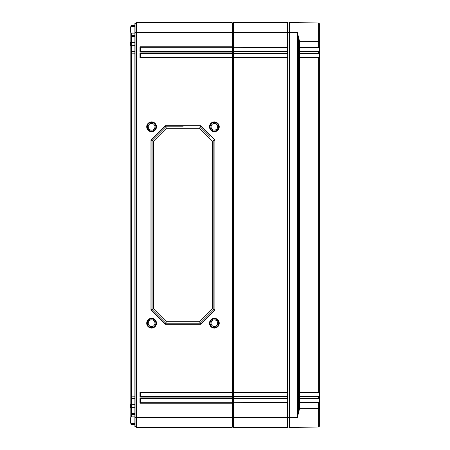 <?xml version="1.0" encoding="UTF-8"?>
<svg xmlns="http://www.w3.org/2000/svg" width="450" height="450" viewBox="0 0 450 450"><rect width="100%" height="100%" fill="white"/><g stroke="black" fill="none" stroke-linecap="round" stroke-linejoin="round"><path stroke-width="0.67" d="M130.838 26.741L130.838 25.942L131.546 25.526L134.888 25.464M130.838 32.839L130.838 36.068L131.546 35.651L134.888 35.589M130.838 42.379L130.838 36.068M130.838 45.309L130.838 54.292L131.546 53.876L134.888 53.814M130.838 404.691L130.838 54.292M130.838 407.621L130.838 413.162L134.888 413.499M130.838 417.161L130.838 413.162M131.546 423.394L131.546 424.474L130.838 424.058L130.838 423.259M130.838 413.933L131.546 414.349L131.546 417.026M134.888 414.411L131.546 414.349L131.546 407.638M130.838 395.707L131.546 396.124L131.546 404.674M134.888 396.186L131.546 396.124L131.546 392.062L134.888 392.062M130.838 57.938L131.546 57.938L131.546 392.062L130.838 392.062M134.888 57.938L131.546 57.938L131.546 51.356L134.888 51.356M131.546 45.326L131.546 51.356L130.838 51.356M131.546 42.362L134.888 42.249M130.838 36.838L131.546 36.546L131.366 42.367M134.888 36.501L131.546 36.546L131.546 33.131L134.888 33.131M131.546 32.974L130.838 33.131M131.546 26.606L131.546 25.526M134.888 32.625L134.888 23.259L135.968 23.259L136.406 22.5L135.968 23.259L135.968 32.625L134.888 32.625L134.888 426.741L135.968 426.741L135.968 32.625L136.406 32.625L136.406 22.5L232.088 22.5L232.526 23.259L233.505 23.259M130.331 31.956L130.331 27.624L130.331 31.956L131.327 32.968L134.888 33.03M134.888 45.383L130.331 45.304L130.331 42.384L134.888 42.306M134.888 407.694L130.331 407.616L130.331 404.696L134.888 404.618M130.331 422.376L130.331 418.044L130.331 422.376L131.327 423.388L134.888 423.45M134.888 26.55L131.327 26.612L130.331 27.624M131.546 424.474L134.888 424.536M134.888 416.97L131.327 417.032L130.331 418.044M233.606 402.694L233.606 398.644M233.606 396.619L233.606 392.569M233.606 57.431L233.606 53.381M233.606 51.356L233.606 47.306M233.505 426.741L232.526 426.741L232.526 23.259M232.526 426.741L232.088 427.5L232.088 403.2L139.95 403.2L140.456 402.694L140.456 398.644L232.38 398.644L232.088 403.2M232.088 427.5L232.38 426.994L232.088 427.5L136.406 427.5L136.406 32.625L232.088 32.625L232.088 22.5M136.406 427.5L135.968 426.741L136.406 427.5M139.95 403.2L139.95 398.137L232.088 398.137L232.088 397.125L139.95 397.125L139.95 392.062L232.088 392.062L232.088 57.938L139.95 57.938L140.456 57.431L140.456 53.381L232.38 53.381L232.088 51.863L139.95 51.863L140.456 51.356L140.456 47.306L232.38 47.306L232.088 51.863M139.95 51.863L139.95 46.8L232.088 46.8L232.088 32.625L233.505 32.625L233.505 22.5L287.494 22.5L287.775 22.984L289.294 22.984M214.369 328.089A4.877 4.877 0 0 0 219.246 323.213A4.877 4.877 0 0 0 214.369 318.336A4.877 4.877 0 0 0 209.492 323.213A4.877 4.877 0 0 0 214.369 328.089M151.594 328.095A4.883 4.883 0 0 0 156.476 323.213A4.883 4.883 0 0 0 151.594 318.33A4.883 4.883 0 0 0 146.711 323.213A4.883 4.883 0 0 0 151.594 328.095M151.594 131.67A4.883 4.883 0 0 0 156.476 126.788A4.883 4.883 0 0 0 151.594 121.905A4.883 4.883 0 0 0 146.711 126.788A4.883 4.883 0 0 0 151.594 131.67M214.369 131.664A4.877 4.877 0 0 0 219.246 126.788A4.877 4.877 0 0 0 214.369 121.911A4.877 4.877 0 0 0 209.492 126.788A4.877 4.877 0 0 0 214.369 131.664M214.914 140.006L200.604 125.691L165.268 125.691L150.953 140.001L150.953 309.999L165.268 324.309L200.604 324.309L214.914 309.994L214.914 140.006L213.862 140.456L213.862 309.544L209.903 313.504M214.369 327.999A4.787 4.787 0 0 0 219.156 323.213A4.787 4.787 0 0 0 214.369 318.426A4.787 4.787 0 0 0 209.582 323.213A4.787 4.787 0 0 0 214.369 327.999M214.369 327.493A4.281 4.281 0 0 1 210.088 323.213A4.281 4.281 0 0 1 214.369 318.932A4.281 4.281 0 0 1 218.649 323.213A4.281 4.281 0 0 1 214.369 327.493M214.369 319.911A3.302 3.302 0 0 1 217.671 323.213A3.302 3.302 0 0 1 214.369 326.514A3.302 3.302 0 0 1 211.067 323.213A3.302 3.302 0 0 1 214.369 319.911M151.594 328.005A4.792 4.792 0 0 0 156.386 323.213A4.792 4.792 0 0 0 151.594 318.42A4.792 4.792 0 0 0 146.801 323.213A4.792 4.792 0 0 0 151.594 328.005M151.594 327.499A4.286 4.286 0 0 1 147.308 323.213A4.286 4.286 0 0 1 151.594 318.926A4.286 4.286 0 0 1 155.88 323.213A4.286 4.286 0 0 1 151.594 327.499M151.594 319.86A3.353 3.353 0 0 1 154.946 323.213A3.353 3.353 0 0 1 151.594 326.565A3.353 3.353 0 0 1 148.241 323.213A3.353 3.353 0 0 1 151.594 319.86M140.456 57.431L232.38 57.431L232.088 57.938M139.95 57.938L139.95 52.875L140.456 53.381M232.38 57.431L232.38 53.381M232.088 46.8L232.38 47.306M232.088 398.137L232.38 398.644M232.088 392.062L232.38 392.569L232.088 397.125M232.38 51.356L140.456 51.356M232.38 402.694L140.456 402.694M232.38 396.619L140.456 396.619L140.456 392.569L232.38 392.569M139.95 46.8L140.456 47.306M139.95 398.137L140.456 398.644M139.95 397.125L140.456 396.619M139.95 392.062L140.456 392.569M151.594 131.58A4.792 4.792 0 0 0 156.386 126.788A4.792 4.792 0 0 0 151.594 121.995A4.792 4.792 0 0 0 146.801 126.788A4.792 4.792 0 0 0 151.594 131.58M151.594 131.074A4.286 4.286 0 0 1 147.308 126.788A4.286 4.286 0 0 1 151.594 122.501A4.286 4.286 0 0 1 155.88 126.788A4.286 4.286 0 0 1 151.594 131.074M151.594 123.435A3.353 3.353 0 0 1 154.946 126.788A3.353 3.353 0 0 1 151.594 130.14A3.353 3.353 0 0 1 148.241 126.788A3.353 3.353 0 0 1 151.594 123.435M214.369 131.574A4.787 4.787 0 0 0 219.156 126.788A4.787 4.787 0 0 0 214.369 122.001A4.787 4.787 0 0 0 209.582 126.788A4.787 4.787 0 0 0 214.369 131.574M214.369 131.068A4.281 4.281 0 0 1 210.088 126.788A4.281 4.281 0 0 1 214.369 122.507A4.281 4.281 0 0 1 218.649 126.788A4.281 4.281 0 0 1 214.369 131.068M214.369 123.486A3.302 3.302 0 0 1 217.671 126.788A3.302 3.302 0 0 1 214.369 130.089A3.302 3.302 0 0 1 211.067 126.788A3.302 3.302 0 0 1 214.369 123.486M200.604 125.691L214.875 140.04L214.875 309.96L213.862 309.544L200.194 323.213L183.167 323.213M214.914 309.994L200.61 324.225L165.352 324.225L151.088 309.96L151.088 140.04L165.352 125.775L200.61 125.775L200.194 126.788L209.903 136.496M200.604 324.309L200.194 323.213L165.769 323.213L156.144 313.588M165.268 324.309L165.769 323.213L152.1 309.544L152.1 140.456L165.769 126.788L183.167 126.788M150.953 309.999L152.1 309.544L152.1 140.456L150.953 140.001M165.268 125.691L165.769 126.788L156.144 136.412M199.564 128.306L212.344 141.086L212.344 308.914L199.564 321.694L166.399 321.694L153.619 308.914L153.619 141.086L166.399 128.306L199.564 128.306L200.194 126.788M166.399 128.306L165.769 126.788M212.344 141.086L213.862 140.456M212.344 308.914L213.862 309.544M199.564 321.694L200.194 323.213M166.399 321.694L165.769 323.213M153.619 308.914L152.1 309.544M153.619 141.086L152.1 140.456M318.707 47.464L319.669 47.436L319.669 40.725L318.69 41.411L318.673 23.012L289.294 22.5L289.294 427.5L318.673 426.988L318.673 408.589L319.669 409.275L319.562 402.536L318.707 402.536L318.69 408.589L299.52 408.724L297.399 417.375L297.399 32.625L299.52 41.276L318.69 41.411L318.707 47.464L299.52 47.464L299.52 41.276M319.669 425.976L318.673 426.988L319.669 425.976L319.669 409.275M319.669 414.99L319.669 398.503L299.52 398.486L299.52 396.461L319.562 396.461L319.669 398.503M319.669 40.725L319.669 32.147M319.669 51.497L319.669 392.423L299.52 392.411L299.52 57.589L319.669 57.578L319.669 53.527L299.52 53.539L299.52 51.514L319.669 51.497L319.669 24.024L318.673 23.012L319.669 24.024M319.162 400.86L319.669 400.86L319.669 396.562M319.669 396.473L319.562 392.411M319.669 53.438L319.669 49.14L319.162 49.14M319.669 35.01L319.669 29.739M311.164 22.883A0.506 0.506 -148.5 0 1 311.338 22.916L311.468 22.927M299.666 51.514L299.666 47.464M299.666 57.589L299.666 53.539M299.666 396.461L299.666 392.411M299.666 402.536L299.666 398.486M318.707 402.536L299.52 402.536L299.52 408.724M319.162 402.536L319.162 398.486M319.162 396.461L319.162 392.411M319.162 57.589L319.162 53.539M319.162 51.514L319.162 47.464M289.294 427.016L287.775 427.016L287.775 22.984M287.775 427.016L287.494 427.5L233.505 427.5L233.505 402.694L287.668 402.412L287.494 402.716L233.505 402.998M287.668 402.412L287.668 398.925L233.505 398.644L233.505 398.34L287.494 398.621L287.668 392.85L233.505 392.569L233.505 392.265L287.494 392.546L287.668 53.663L233.505 53.381L233.505 53.078L287.494 53.359L287.668 47.587L233.505 47.306L233.505 32.625L287.494 32.625L287.494 22.5M233.505 53.078L233.505 51.356L287.668 51.075M233.505 392.265L233.505 57.431L287.668 57.15M233.505 398.34L233.505 396.619L287.668 396.338M287.494 427.5L287.494 402.716M233.505 47.002L287.494 47.284L287.494 32.625L297.399 32.625M287.494 398.621L287.668 398.925M287.494 392.546L287.668 392.85M287.494 53.359L287.668 53.663M287.494 47.284L287.668 47.587M130.838 416.869L134.888 416.869M131.366 407.632L134.888 407.751M130.838 398.644L134.888 398.644M131.327 407.632L131.327 404.679M297.399 417.375L134.888 417.375M139.95 52.875L232.088 52.875M131.327 45.321L131.327 42.367M298.361 413.623L298.361 36.377M318.707 396.461L318.707 398.486M318.707 57.589L318.707 392.411M318.707 51.514L318.707 53.539M233.606 33.131L234.006 33.131M287.494 396.641L233.505 396.923M287.494 57.454L233.505 57.735M287.494 51.379L233.505 51.66M311.293 22.899L314.303 22.944"/></g></svg>

